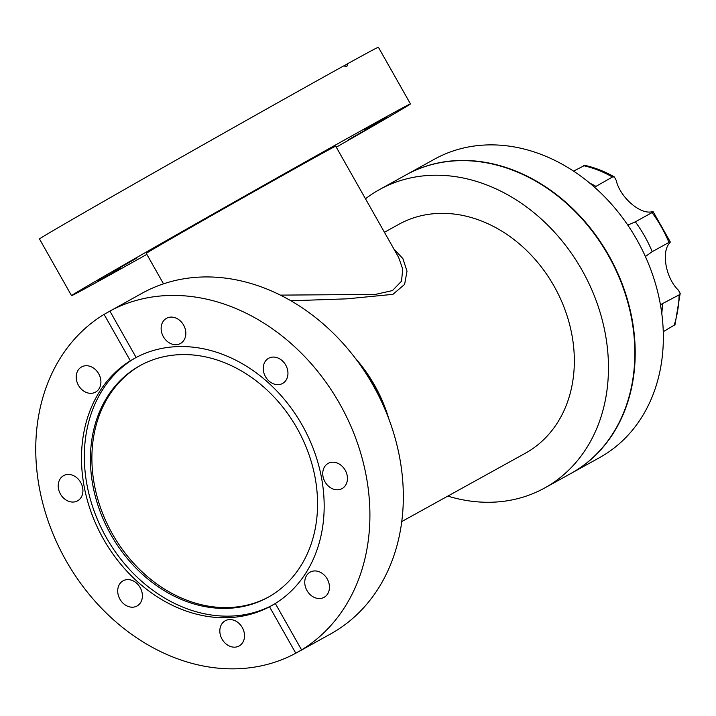 <?xml version="1.0" encoding="UTF-8"?>
<svg xmlns="http://www.w3.org/2000/svg" width="716" height="716" viewBox="0 0 716 716"><rect width="100%" height="100%" fill="white"/><g stroke="black" fill="none" stroke-linecap="round" stroke-linejoin="round"><path stroke-width="1.07" d="M295.789 653.207A194.698 157.708 61.1 0 1 65.962 560.494A194.698 157.708 61.1 0 1 104.088 314.378L130.348 360.775L136.13 357.472A141.392 114.533 61.1 0 1 302.233 425.223A141.392 114.533 61.1 0 1 275.32 603.49L269.538 606.801L295.789 653.207L301.57 649.895L275.32 603.49M269.153 596.679A132.344 107.203 61.1 0 1 268.026 597.314A132.344 107.203 61.1 0 1 110.559 534.064A132.344 107.203 61.1 0 1 138.815 366.306A132.344 107.203 61.1 0 1 139.942 365.67A132.344 107.203 61.1 0 1 297.417 428.92A132.344 107.203 61.1 0 1 269.153 596.679M273.19 604.796A141.392 114.533 61.1 0 1 105.556 536.186A141.392 114.533 61.1 0 1 136.022 357.517M268.769 596.902A132.344 107.203 61.1 0 1 111.786 532.793A132.344 107.203 61.1 0 1 140.291 365.491A132.344 107.203 61.1 0 1 140.685 365.267M222.058 639.164A14.401 11.662 -118.9 0 0 239.144 645.966A14.401 11.662 -118.9 0 0 242.294 627.574A14.401 11.662 -118.9 0 0 225.209 620.772A14.401 11.662 -118.9 0 0 222.058 639.164M306.985 590.539A14.401 11.662 -118.9 0 0 324.071 597.341A14.401 11.662 -118.9 0 0 327.23 578.949A14.401 11.662 -118.9 0 0 310.135 572.147A14.401 11.662 -118.9 0 0 306.985 590.539M324.975 481.805A14.401 11.662 -118.9 0 0 342.06 488.607A14.401 11.662 -118.9 0 0 345.21 470.215A14.401 11.662 -118.9 0 0 328.125 463.413A14.401 11.662 -118.9 0 0 324.975 481.805M265.484 376.661A14.401 11.662 -118.9 0 0 282.569 383.463A14.401 11.662 -118.9 0 0 285.72 365.07A14.401 11.662 -118.9 0 0 268.634 358.269A14.401 11.662 -118.9 0 0 265.484 376.661M163.364 336.69A14.401 11.662 -118.9 0 0 180.45 343.492A14.401 11.662 -118.9 0 0 183.609 325.1A14.401 11.662 -118.9 0 0 166.515 318.298A14.401 11.662 -118.9 0 0 163.364 336.69M78.438 385.315A14.401 11.662 -118.9 0 0 95.523 392.117A14.401 11.662 -118.9 0 0 98.674 373.725A14.401 11.662 -118.9 0 0 81.588 366.923A14.401 11.662 -118.9 0 0 78.438 385.315M60.448 494.049A14.401 11.662 -118.9 0 0 77.534 500.851A14.401 11.662 -118.9 0 0 80.693 482.459A14.401 11.662 -118.9 0 0 63.599 475.657A14.401 11.662 -118.9 0 0 60.448 494.049M119.939 599.194A14.401 11.662 -118.9 0 0 137.024 606.005A14.401 11.662 -118.9 0 0 140.175 587.612A14.401 11.662 -118.9 0 0 123.089 580.801A14.401 11.662 -118.9 0 0 119.939 599.194M348.191 139.889L370.834 127.001L348.191 139.889M364.399 129.739L387.052 116.86L364.399 129.739M302.403 164.027L325.055 151.139L302.403 164.027M198.511 222.649L221.155 209.77L198.511 222.649M113.576 271.275L136.228 258.395L113.576 271.275M97.367 281.415L120.019 268.536L97.367 281.415M146.843 254.368A194.698 1.378 -29.5 0 1 71.546 295.663A194.698 1.378 -29.5 0 1 141.088 255.03A194.698 1.378 -29.5 0 1 317.465 155.121A194.698 1.378 -29.5 0 1 410.456 103.909A194.698 1.378 -29.5 0 1 340.923 144.534A194.698 1.378 -29.5 0 1 336.287 147.183M71.546 295.663L39.478 238.974A194.698 1.378 -29.5 0 1 109.02 198.35A194.698 1.378 -29.5 0 1 343.662 65.926L346.839 66.516L347.878 63.59L343.725 65.97M163.516 283.84L146.279 253.375A108.832 0.77 -29.5 0 1 185.149 230.668A108.832 0.77 -29.5 0 1 283.742 174.82A108.832 0.77 -29.5 0 1 335.723 146.198L398.678 257.456L402.741 269.135L401.515 281.191L392.466 290.571L375.3 294.428L280.323 295.117M136.13 357.472L109.87 311.066A194.698 157.708 61.1 0 1 339.697 403.77A194.698 157.708 61.1 0 1 301.57 649.895M104.088 314.378L142.036 293.265A194.698 157.708 61.1 0 1 373.125 385.289A194.698 157.708 61.1 0 1 330.47 634.036L297.811 652.097M359.316 363.665A130.205 105.467 61.1 0 1 374.226 385.566A130.205 105.467 61.1 0 1 386.363 412.586M393.854 248.926L402.893 258.61L407.01 271.212L404.612 284.386L392.923 294.348L346.956 298.84L290.848 300.783M355.172 358.063A130.768 105.923 61.1 0 1 374.62 385.342A130.768 105.923 61.1 0 1 388.904 419.075M384.429 232.288L398.839 224.314A130.768 105.923 61.1 0 1 554.05 286.123A130.768 105.923 61.1 0 1 525.401 453.201L401.783 521.552M365.482 198.78A170.533 138.134 61.1 0 1 379.596 189.525A170.533 138.134 61.1 0 1 582.001 270.12A170.533 138.134 61.1 0 1 544.643 487.999A170.533 138.134 61.1 0 1 447.813 496.098M379.596 189.525L405.99 174.928A170.533 138.134 61.1 0 1 608.385 255.531A170.533 138.134 61.1 0 1 571.028 473.401L544.643 487.999M406.16 174.829A170.533 138.134 61.1 0 1 406.339 174.74A170.533 138.134 61.1 0 1 608.743 255.335A170.533 138.134 61.1 0 1 571.377 473.213A170.533 138.134 61.1 0 1 571.207 473.303M406.339 174.74L434.487 159.176A170.533 138.134 61.1 0 1 636.882 239.77A170.533 138.134 61.1 0 1 599.525 457.649L571.377 473.213M347.878 63.59A194.698 1.378 -29.5 0 1 378.388 47.229L410.456 103.909M594.522 187.216L612.422 177.004L614.319 176.906L616.154 180.208C619.788 196.64 639.263 214.2 651.435 211.882C653.583 211.506 653.789 211.739 652.052 212.589L635.334 221.835L627.771 225.11M645.402 256.525L652.213 251.683L668.941 242.429C670.588 241.417 670.695 241.757 669.281 243.44C661.181 252.802 666.131 278.596 678.347 290.132L680.2 293.327L679.117 294.885L660.438 304.703M663.276 331.678L675.009 324.724L680.2 293.327M614.319 176.906C604.796 171.473 594.96 167.625 584.811 165.351L573.534 171.133M653.216 211.775L652.052 212.589A114.211 92.516 61.1 0 1 668.941 242.429L670.265 241.91L653.216 211.775M269.538 606.801A141.392 114.533 61.1 0 1 103.435 539.041A141.392 114.533 61.1 0 1 130.348 360.775M679.117 294.885A114.211 92.516 61.1 0 1 674.007 325.744M583.442 165.656A114.211 92.516 61.1 0 1 612.422 177.004M662.389 304.13A114.211 92.516 61.1 0 1 661.799 313.545M589.635 183.045A114.211 92.516 61.1 0 1 595.703 186.25M635.334 221.835A114.211 92.516 61.1 0 1 652.213 251.683"/></g></svg>
